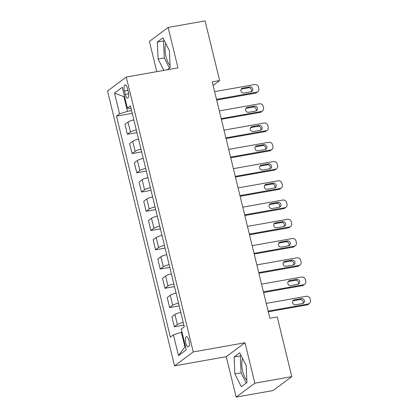 <?xml version="1.0" encoding="UTF-8"?>
<svg xmlns="http://www.w3.org/2000/svg" width="418" height="418" viewBox="0 0 418 418"><rect width="100%" height="100%" fill="white"/><g stroke="black" fill="none" stroke-linecap="round" stroke-linejoin="round"><path stroke-width="0.63" d="M242.576 358.466A12.535 4.467 -100.1 0 0 242.774 371.571A12.535 4.467 -100.1 0 0 246.845 380.145M188.993 340.565A5.141 1.834 -100.1 0 0 186.475 336.704A5.141 1.834 -100.1 0 0 185.754 342.969A5.141 1.834 -100.1 0 0 188.272 346.83A5.141 1.834 -100.1 0 0 188.993 340.565M170.074 65.229A12.535 4.467 79.9 0 1 166.009 56.655A12.535 4.467 79.9 0 1 165.81 43.55M236.128 397.1L254.849 383.181L244.995 342.76L226.274 356.679L236.128 397.1L273.085 390.543L291.801 376.623L277.254 316.954L269.861 318.265L212.239 81.886L219.633 80.575L205.086 20.9L168.13 27.457L149.414 41.377L156.792 71.645M226.274 356.679L174.541 365.86L107.536 90.983L126.252 77.064L193.257 351.94L174.541 365.86M124.392 90.999L125.217 94.39A4.979 1.776 -100.1 0 0 127.652 98.126A4.979 1.776 -100.1 0 0 128.352 92.054L127.527 88.668A4.979 1.776 -100.1 0 0 125.087 84.932A4.979 1.776 -100.1 0 0 124.392 90.999L127.939 90.372M124.48 96.281L123.937 96.683L127.5 111.313L119.564 113.868L116.507 116.147L170.377 337.122L173.433 334.849L181.37 332.294L184.939 346.924L185.482 346.517M119.564 113.868L114.501 93.078L122.291 87.289L127.354 108.074L131.08 108.513M173.433 334.849L178.502 355.64L186.292 349.845L181.224 329.055L184.286 326.782L130.416 105.801L127.354 108.074M254.849 383.181L291.801 376.623M244.995 342.76L193.257 351.94M126.252 77.064L177.984 67.883L168.13 27.457M213.102 85.424L219.633 80.575M124.554 96.574L123.937 96.683L114.501 93.078M131.586 110.587L127.5 111.313M181.987 332.185L181.37 332.294M116.507 116.147L132.255 113.346M133.854 119.893A6.427 1.055 166.3 0 0 128.028 122.004L124.966 124.282L127.406 134.293L136.947 132.595M183.215 322.393A6.427 1.055 166.3 0 0 177.389 324.509L174.332 326.782L183.873 325.089M174.332 326.782L171.892 316.771L174.949 314.498A6.427 1.055 166.3 0 1 180.78 312.387M178.523 303.144A6.427 1.055 166.3 0 0 172.697 305.26L169.64 307.533L179.181 305.84M169.64 307.533L167.2 297.522L170.257 295.249A6.427 1.055 166.3 0 1 176.082 293.138M173.831 283.895A6.427 1.055 166.3 0 0 168.005 286.006L164.948 288.284L174.489 286.591M164.948 288.284L162.508 278.273L165.565 276A6.427 1.055 166.3 0 1 171.39 273.884M169.138 264.646A6.427 1.055 166.3 0 0 163.313 266.757L160.251 269.035L169.797 267.342M160.251 269.035L157.811 259.024L160.873 256.751A6.427 1.055 166.3 0 1 166.698 254.635M164.446 245.397A6.427 1.055 166.3 0 0 158.621 247.508L155.559 249.786L165.105 248.093M155.559 249.786L153.119 239.775L156.18 237.502A6.427 1.055 166.3 0 1 162.006 235.386M159.754 226.148A6.427 1.055 166.3 0 0 153.929 228.259L150.867 230.537L160.413 228.845M150.867 230.537L148.427 220.526L151.488 218.253A6.427 1.055 166.3 0 1 157.314 216.137M155.062 206.9A6.427 1.055 166.3 0 0 149.236 209.01L146.175 211.289L155.721 209.596M146.175 211.289L143.735 201.277L146.796 199.005A6.427 1.055 166.3 0 1 152.622 196.888M150.37 187.651A6.427 1.055 166.3 0 0 144.544 189.762L141.483 192.04L151.029 190.347M141.483 192.04L139.042 182.029L142.104 179.756A6.427 1.055 166.3 0 1 147.93 177.64M145.678 168.402A6.427 1.055 166.3 0 0 139.852 170.513L136.791 172.791L146.337 171.098M136.791 172.791L134.35 162.78L137.412 160.507A6.427 1.055 166.3 0 1 143.238 158.391M140.986 149.153A6.427 1.055 166.3 0 0 135.16 151.264L132.098 153.542L141.645 151.849M132.098 153.542L129.658 143.531L132.72 141.253A6.427 1.055 166.3 0 1 138.546 139.142M136.294 129.904A6.427 1.055 166.3 0 0 130.468 132.015L127.406 134.293M178.502 355.64L184.939 346.924M167.221 69.796L170.189 67.585L169.384 50.63L162.942 37.866L157.304 42.056L158.108 59.011L163.851 70.391M246.954 382.501L246.15 365.546L239.713 352.782L234.075 356.972L234.879 373.927L241.317 386.692L246.954 382.501M164.232 40.421L163.511 40.954L164.316 57.909L169.468 68.118M164.316 57.909L158.108 59.011M163.511 40.954L157.304 42.056M240.998 355.337L240.282 355.87L241.087 372.825L246.239 383.034M241.087 372.825L234.879 373.927M240.282 355.87L234.075 356.972M214.622 91.657L254.766 84.53A3.213 2.957 53.4 0 1 258.476 87.085L258.852 88.626A3.213 2.957 53.4 0 1 256.647 92.232L216.498 99.359M216.665 100.043L255.382 93.172L256.647 92.232M249.786 86.86A2.571 2.367 -126.6 0 1 251.918 91.39A2.571 2.367 -126.6 0 1 250.988 91.788L243.893 93.052A2.571 2.367 -126.6 0 1 241.756 88.522A2.571 2.367 -126.6 0 1 242.691 88.12L249.786 86.86L248.522 87.801A2.571 2.367 -126.6 0 1 251.197 91.741M241.212 89.112A2.571 2.367 -126.6 0 1 241.426 89.06L248.522 87.801M257.812 91.73L256.547 92.671A3.213 2.957 -126.6 0 1 255.382 93.172M219.314 110.906L259.458 103.779A3.213 2.957 53.4 0 1 263.168 106.334L263.544 107.875A3.213 2.957 53.4 0 1 261.339 111.481L221.19 118.607M221.357 119.292L260.074 112.421L261.339 111.481M254.478 106.109A2.571 2.367 -126.6 0 1 256.61 110.639A2.571 2.367 -126.6 0 1 255.68 111.042L248.585 112.301A2.571 2.367 -126.6 0 1 246.448 107.771A2.571 2.367 -126.6 0 1 247.383 107.369L254.478 106.109L253.214 107.05A2.571 2.367 -126.6 0 1 255.889 110.989M245.904 108.361A2.571 2.367 -126.6 0 1 246.118 108.309L253.214 107.05M262.504 110.979L261.24 111.919A3.213 2.957 -126.6 0 1 260.074 112.421M224.006 130.155L264.155 123.028A3.213 2.957 53.4 0 1 267.86 125.583L268.236 127.124A3.213 2.957 53.4 0 1 266.031 130.729L225.882 137.856M226.054 138.541L264.766 131.67L266.031 130.729M259.17 125.358A2.571 2.367 -126.6 0 1 261.302 129.888A2.571 2.367 -126.6 0 1 260.372 130.291L253.277 131.55A2.571 2.367 -126.6 0 1 251.14 127.02A2.571 2.367 -126.6 0 1 252.075 126.617L259.17 125.358L257.906 126.299A2.571 2.367 -126.6 0 1 260.581 130.238M250.596 127.61A2.571 2.367 -126.6 0 1 250.81 127.558L257.906 126.299M267.196 130.228L265.932 131.168A3.213 2.957 -126.6 0 1 264.766 131.67M228.698 149.404L268.847 142.277A3.213 2.957 53.4 0 1 272.552 144.837L272.928 146.373A3.213 2.957 53.4 0 1 270.723 149.978L230.579 157.105M230.746 157.79L269.458 150.919L270.723 149.978M263.862 144.612A2.571 2.367 -126.6 0 1 265.994 149.137A2.571 2.367 -126.6 0 1 265.064 149.539L257.969 150.799A2.571 2.367 -126.6 0 1 255.832 146.269A2.571 2.367 -126.6 0 1 256.767 145.872L263.862 144.612L262.598 145.548A2.571 2.367 -126.6 0 1 265.278 149.487M255.288 146.859A2.571 2.367 -126.6 0 1 255.502 146.812L262.598 145.548M271.888 149.477L270.624 150.417A3.213 2.957 -126.6 0 1 269.458 150.919M233.39 168.653L273.539 161.531A3.213 2.957 53.4 0 1 277.244 164.086L277.62 165.622A3.213 2.957 53.4 0 1 275.415 169.227L235.271 176.354M235.439 177.039L274.151 170.168L275.415 169.227M268.555 163.861A2.571 2.367 -126.6 0 1 270.686 168.386A2.571 2.367 -126.6 0 1 269.756 168.788L262.661 170.048A2.571 2.367 -126.6 0 1 260.524 165.518A2.571 2.367 -126.6 0 1 261.459 165.12L268.555 163.861L267.29 164.802A2.571 2.367 -126.6 0 1 269.971 168.736M259.98 166.108A2.571 2.367 -126.6 0 1 260.195 166.061L267.29 164.802M276.58 168.726L275.316 169.666A3.213 2.957 -126.6 0 1 274.151 170.168M238.082 187.901L278.231 180.78A3.213 2.957 53.4 0 1 281.936 183.335L282.312 184.871A3.213 2.957 53.4 0 1 280.107 188.476L239.963 195.603M240.131 196.288L278.843 189.417L280.107 188.476M273.247 183.11A2.571 2.367 -126.6 0 1 275.378 187.635A2.571 2.367 -126.6 0 1 274.448 188.037L267.353 189.297A2.571 2.367 -126.6 0 1 265.216 184.766A2.571 2.367 -126.6 0 1 266.151 184.369L273.247 183.11L271.982 184.051A2.571 2.367 -126.6 0 1 274.663 187.985M264.672 185.357A2.571 2.367 -126.6 0 1 264.887 185.31L271.982 184.051M281.272 187.975L280.008 188.915A3.213 2.957 -126.6 0 1 278.843 189.417M242.78 207.15L282.923 200.029A3.213 2.957 53.4 0 1 286.628 202.584L287.004 204.12A3.213 2.957 53.4 0 1 284.799 207.725L244.655 214.852M244.823 215.536L283.535 208.666L284.799 207.725M277.939 202.359A2.571 2.367 -126.6 0 1 280.076 206.884A2.571 2.367 -126.6 0 1 279.14 207.286L272.045 208.545A2.571 2.367 -126.6 0 1 269.913 204.015A2.571 2.367 -126.6 0 1 270.843 203.618L277.939 202.359L276.674 203.3A2.571 2.367 -126.6 0 1 279.355 207.234M269.364 204.606A2.571 2.367 -126.6 0 1 269.579 204.559L276.674 203.3M285.964 207.224L284.7 208.164A3.213 2.957 -126.6 0 1 283.535 208.666M247.472 226.399L287.615 219.278A3.213 2.957 53.4 0 1 291.32 221.833L291.696 223.369A3.213 2.957 53.4 0 1 289.491 226.974L249.347 234.101M249.515 234.785L288.227 227.914L289.491 226.974M282.631 221.608A2.571 2.367 -126.6 0 1 284.768 226.133A2.571 2.367 -126.6 0 1 283.832 226.535L276.737 227.794A2.571 2.367 -126.6 0 1 274.605 223.264A2.571 2.367 -126.6 0 1 275.535 222.867L282.631 221.608L281.366 222.548A2.571 2.367 -126.6 0 1 284.047 226.488M274.056 223.855A2.571 2.367 -126.6 0 1 274.271 223.808L281.366 222.548M290.656 226.472L289.392 227.413A3.213 2.957 -126.6 0 1 288.227 227.914M252.164 245.648L292.307 238.526A3.213 2.957 53.4 0 1 296.012 241.081L296.388 242.618A3.213 2.957 53.4 0 1 294.183 246.223L254.039 253.35M254.207 254.034L292.919 247.163L294.183 246.223M287.323 240.857A2.571 2.367 -126.6 0 1 289.46 245.382A2.571 2.367 -126.6 0 1 288.524 245.784L281.429 247.043A2.571 2.367 -126.6 0 1 279.297 242.513A2.571 2.367 -126.6 0 1 280.227 242.116L287.323 240.857L286.058 241.797A2.571 2.367 -126.6 0 1 288.739 245.737M278.749 243.104A2.571 2.367 -126.6 0 1 278.963 243.057L286.058 241.797M295.348 245.721L294.084 246.662A3.213 2.957 -126.6 0 1 292.919 247.163M256.856 264.897L296.999 257.775A3.213 2.957 53.4 0 1 300.704 260.33L301.08 261.872A3.213 2.957 53.4 0 1 298.875 265.472L258.732 272.599M258.899 273.283L297.611 266.412L298.875 265.472M292.015 260.106A2.571 2.367 -126.6 0 1 294.152 264.631A2.571 2.367 -126.6 0 1 293.217 265.033L286.121 266.292A2.571 2.367 -126.6 0 1 283.989 261.767A2.571 2.367 -126.6 0 1 284.919 261.365L292.015 260.106L290.75 261.046A2.571 2.367 -126.6 0 1 293.431 264.986M283.441 262.352A2.571 2.367 -126.6 0 1 283.655 262.305L290.75 261.046M300.046 264.97L298.776 265.911A3.213 2.957 -126.6 0 1 297.611 266.412M261.548 284.151L301.691 277.024A3.213 2.957 53.4 0 1 305.401 279.579L305.772 281.121A3.213 2.957 53.4 0 1 303.567 284.721L263.424 291.848M263.591 292.532L302.303 285.661L303.567 284.721M296.707 279.355A2.571 2.367 -126.6 0 1 298.844 283.879A2.571 2.367 -126.6 0 1 297.909 284.282L290.813 285.541A2.571 2.367 -126.6 0 1 288.681 281.016A2.571 2.367 -126.6 0 1 289.611 280.614L296.707 279.355L295.442 280.295A2.571 2.367 -126.6 0 1 298.123 284.235M288.138 281.601A2.571 2.367 -126.6 0 1 288.347 281.554L295.442 280.295M304.738 284.224L303.473 285.165A3.213 2.957 -126.6 0 1 302.303 285.661M266.24 303.4L306.384 296.273A3.213 2.957 53.4 0 1 310.093 298.828L310.464 300.37A3.213 2.957 53.4 0 1 308.259 303.97L268.116 311.096M268.283 311.786L306.995 304.91L308.259 303.97M301.399 298.604A2.571 2.367 -126.6 0 1 303.536 303.128A2.571 2.367 -126.6 0 1 302.601 303.531L295.505 304.79A2.571 2.367 -126.6 0 1 293.373 300.265A2.571 2.367 -126.6 0 1 294.309 299.863L301.399 298.604L300.134 299.544A2.571 2.367 -126.6 0 1 302.815 303.484M292.83 300.85A2.571 2.367 -126.6 0 1 293.039 300.803L300.134 299.544M309.43 303.473L308.165 304.414A3.213 2.957 -126.6 0 1 306.995 304.91M130.468 132.015L128.028 122.004M135.16 151.264L132.72 141.253M139.852 170.513L137.412 160.507M144.544 189.762L142.104 179.756M149.236 209.01L146.796 199.005M153.929 228.259L151.488 218.253M158.621 247.508L156.18 237.502M163.313 266.757L160.873 256.751M168.005 286.006L165.565 276M172.697 305.26L170.257 295.249M177.389 324.509L174.949 314.498M128.655 93.778L125.217 94.39M242.691 88.12L241.426 89.06M247.383 107.369L246.118 108.309M252.075 126.617L250.81 127.558M256.767 145.872L255.502 146.812M261.459 165.12L260.195 166.061M266.151 184.369L264.887 185.31M270.843 203.618L269.579 204.559M275.535 222.867L274.271 223.808M280.227 242.116L278.963 243.057M284.919 261.365L283.655 262.305M289.611 280.614L288.347 281.554M294.309 299.863L293.039 300.803"/></g></svg>

